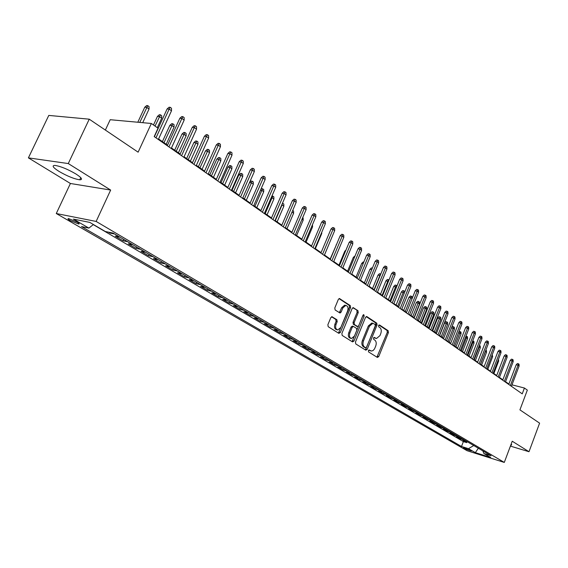 <?xml version="1.0" encoding="UTF-8"?>
<svg xmlns="http://www.w3.org/2000/svg" width="568" height="568" viewBox="0 0 568 568"><rect width="100%" height="100%" fill="white"/><g stroke="black" fill="none" stroke-linecap="round" stroke-linejoin="round"><path stroke-width="0.85" d="M368.383 350.619L368.582 351.933L377.372 357.428L378.735 356.597L388.42 332.571L388.15 330.704L379.509 324.974L378.551 325.535L378.75 326.856L379.878 327.601C381.362 328.907 381.653 330.91 380.759 333.608L379.949 335.624L376.485 338.528L374.241 337.406L373.481 338.045L373.68 339.366L374.816 340.097C376.314 341.389 376.612 343.384 375.711 346.097L374.539 348.873L373.055 350.57L371.33 351.052L369.172 349.973L368.383 350.619M58.994 171.387C67.251 176.151 74.167 178.956 79.74 179.8C83.042 179.737 81.757 177.791 75.885 173.957C67.649 169.165 60.677 166.317 54.982 165.416C51.589 165.494 52.923 167.489 58.994 171.387M510.802 445.042L511.512 445.049L511.143 444.133M70.247 220.618L78.569 223.977C79.761 224.012 79.222 223.345 76.964 221.981L68.614 218.602C67.415 218.566 67.954 219.241 70.247 220.618M332.308 316.774L330.817 317.597L327.871 324.711L328.197 326.699L338.855 333.359L340.317 332.521L350.598 307.544L350.286 305.584L339.423 298.512L338.336 299.435L334.8 307.977L335.127 309.965L340.026 313.025L341.134 312.095L342.873 307.884L345.791 305.414C347.893 306.01 348.503 307.863 347.616 310.987L340.835 327.452L337.761 329.965C335.738 329.305 335.17 327.459 336.05 324.42L337.193 321.658L336.867 319.685L331.84 316.66M510.405 446.107L529 451.723L539.6 423.146L519.926 409.862L527.338 390.102L524.42 388.029L522.233 393.851L154.191 136.583L158.032 128.212L151.351 123.476L110.206 119.713L105.357 130.058M68.274 163.556L28.4 157.868L70.411 183.485L110.661 190.06L68.274 163.556L89.24 119.181L138.123 152.174L151.351 123.476M110.661 190.06L96.141 221.435L504.292 462.423L467.045 450.694L56.275 213.525L96.141 221.435M529 451.723L512.23 441.23L504.292 462.423M355.461 342.014L355.767 343.924L365.799 350.193L367.191 349.363L377.053 325.045L376.769 323.156L366.907 316.61L365.508 317.413L355.461 342.014M352.529 341.9L342.192 335.439L341.872 333.494L352.124 308.559L353.204 307.643L357.939 310.661L358.245 312.606L354.134 322.631L354.439 324.562L357.648 326.536L358.749 325.62L362.995 315.226L363.747 314.594L364.187 316.021L353.956 341.063L352.529 341.9M28.4 157.868L48.784 115.418L89.24 119.181M108.382 232.142L109.951 233.065L110.199 232.518M114.466 233.931L119.138 236.991L115.247 236.174L123.1 240.789L123.739 239.391M127.622 241.677L132.174 244.666L128.283 243.828L135.958 248.337L136.583 246.952M140.481 249.253L144.918 252.164L141.013 251.312L148.518 255.721L149.136 254.35M153.048 256.658L157.371 259.498L153.466 258.625L160.801 262.934L161.411 261.578M165.338 263.893L169.548 266.669L165.643 265.774L172.814 269.992L173.417 268.65M177.351 270.964L181.455 273.677L177.55 272.768L184.564 276.893L185.154 275.565M189.101 277.887L193.106 280.535L189.194 279.612L196.066 283.645L196.649 282.331M200.603 284.66L204.508 287.245L200.596 286.308L207.32 290.255L207.888 288.956M211.85 291.292L215.662 293.812L211.75 292.861L218.332 296.73L218.893 295.438M222.869 297.774L226.582 300.245L222.677 299.279L229.117 303.063L229.671 301.786M233.647 304.128L237.275 306.535L233.37 305.563L239.682 309.269L240.228 307.998M244.204 310.341L247.747 312.698L243.849 311.711L250.026 315.346L250.566 314.09M254.549 316.433L258 318.74L254.109 317.739L260.165 321.296L260.698 320.054M264.681 322.404L268.053 324.655L264.163 323.646L270.098 327.132L270.624 325.904M274.607 328.247L277.901 330.455L274.017 329.44L279.839 332.855L280.351 331.634M284.334 333.977L287.557 336.135L283.68 335.113L289.382 338.464L289.893 337.25M293.876 339.6L297.021 341.709L293.145 340.672L298.74 343.959L299.244 342.76M303.227 345.103L306.301 347.176L302.432 346.132L307.92 349.348L308.417 348.163M312.4 350.506L315.403 352.529L311.541 351.478L316.923 354.638L317.413 353.459M321.396 355.802L324.328 357.783L320.48 356.725L325.762 359.828L326.238 358.664M330.214 360.999L333.089 362.945L329.248 361.88L334.431 364.919L334.907 363.761M338.876 366.104L341.68 368L337.853 366.935L342.937 369.917L343.406 368.767M347.375 371.11L350.115 372.97L346.295 371.891L351.287 374.823L351.748 373.687M355.71 376.016L358.401 377.841L354.581 376.761L359.487 379.644L359.942 378.508M363.903 380.844L366.53 382.633L362.725 381.547L367.539 384.373L367.986 383.251M371.941 385.58L374.511 387.333L370.719 386.24L375.441 389.016L375.888 387.901M379.836 390.23L382.356 391.948L378.565 390.848L383.208 393.574L383.656 392.474M387.589 394.795L390.053 396.478L386.283 395.378L390.841 398.061L391.274 396.968M395.207 399.283L397.621 400.937L393.858 399.829L398.338 402.464L398.771 401.377M402.691 403.692L405.055 405.311L401.299 404.203L405.708 406.795L406.134 405.715M410.046 408.023L412.361 409.613L408.619 408.506L412.95 411.047L413.369 409.975M417.274 412.276L419.539 413.838L415.811 412.73L420.064 415.229L420.483 414.164M424.381 416.465L426.603 417.998L422.883 416.884L427.065 419.34L427.477 418.289M431.368 420.576L433.54 422.081L429.834 420.966L433.945 423.38L434.357 422.336M438.233 424.623L440.363 426.099L436.671 424.978L440.718 427.356L441.116 426.32M444.992 428.599L447.08 430.047L443.395 428.932L447.371 431.268L447.769 430.239M451.631 432.518L453.676 433.938L450.005 432.816L453.924 435.116L454.315 434.094M458.17 436.366L460.172 437.758L456.509 436.636L460.364 438.901L464.596 440.15M460.172 437.758L460.755 437.885L460.364 438.901M471.447 450.949L463.488 447.705L465.313 449.018L471.447 450.949M93.408 224.523L88.878 228.102L81.494 226.575L461.507 446.476L468.472 448.656L473.74 445.539M88.878 228.102L73.407 219.113L89.794 222.4L105.314 231.503L113.075 233.107L491.05 455.728L483.851 453.477L490.66 457.467L475.338 452.646L468.472 448.656M93.28 224.63L463.374 441.592L466.704 442.621L462.913 440.399L467.137 441.648M457.588 436.238L453.924 435.116M451.049 432.39L447.371 431.268M444.403 428.478L440.718 427.356M437.651 424.502L433.945 423.38M430.778 420.455L427.065 419.34M423.792 416.344L420.064 415.229M416.685 412.155L412.95 411.047M409.457 407.902L405.708 406.795M402.094 403.571L398.338 402.464M394.611 399.162L390.841 398.061M386.993 394.675L383.208 393.574M379.232 390.11L375.441 389.016M371.337 385.459L367.539 384.373M363.293 380.723L359.487 379.644M355.106 375.902L351.287 374.823M346.764 370.996L342.937 369.917M338.265 365.991L334.431 364.919M329.603 360.893L325.762 359.828M320.778 355.696L316.923 354.638M311.782 350.399L307.92 349.348M302.609 345.003L298.74 343.959M293.258 339.494L289.382 338.464M283.716 333.877L279.839 332.855M273.989 328.148L270.098 327.132M264.056 322.304L260.165 321.296M253.924 316.341L250.026 315.346M243.58 310.249L239.682 309.269M233.022 304.036L229.117 303.063M222.244 297.689L218.332 296.73M211.225 291.199L207.32 290.255M199.971 284.575L196.066 283.645M188.477 277.809L184.564 276.893M176.726 270.893L172.814 269.992M164.713 263.815L160.801 262.934M152.423 256.587L148.518 255.721M139.856 249.182L135.958 248.337M126.998 241.613L123.1 240.789M113.834 233.867L109.951 233.065M70.411 183.485L56.275 213.525M508.892 384.032L505.563 381.703M502.843 379.807L499.442 377.422M496.702 375.505L493.216 373.07M490.454 371.138L486.89 368.639M484.106 366.694L480.457 364.138M477.645 362.178L473.911 359.558M471.078 357.577L467.258 354.908M464.404 352.906L460.492 350.172M457.609 348.156L453.598 345.351M450.694 343.32L446.59 340.445M443.665 338.393L439.462 335.454M436.501 333.388L432.198 330.377M429.216 328.29L424.807 325.201M421.797 323.1L417.281 319.94M414.242 317.81L409.62 314.573M406.553 312.428L401.81 309.113M398.722 306.947L393.858 303.546M390.734 301.367L385.757 297.88M382.605 295.672L377.5 292.101M374.319 289.879L369.079 286.215M365.87 283.964L360.502 280.209M357.258 277.944L351.755 274.088M348.482 271.795L342.831 267.847M339.522 265.533L333.728 261.479M330.391 259.143L324.449 254.982M321.076 252.625L314.97 248.351M311.562 245.972L305.3 241.585M301.856 239.178L295.431 234.683M291.952 232.248L285.349 227.626M281.834 225.169L275.054 220.427M271.504 217.934L264.539 213.064M260.946 210.55L253.789 205.545M250.161 203.003L242.806 197.863M239.135 195.293L231.581 190.003M227.867 187.412L220.1 181.973M216.351 179.346L208.357 173.758M204.565 171.103L196.351 165.352M192.509 162.668L184.06 156.754M180.177 154.042L171.472 147.95M167.546 145.202L158.593 138.94M524.42 388.029L511.995 384.834M467.081 441.641L466.704 442.621M463.374 441.592L461.507 446.476M482.871 450.914L483.851 453.477M453.676 433.938L454.258 434.058M447.08 430.047L447.662 430.175M440.363 426.099L440.953 426.22M433.54 422.081L434.13 422.201M426.603 417.998L427.193 418.119M419.539 413.838L420.135 413.958M412.361 409.613L412.957 409.734M405.055 405.311L405.651 405.431M397.621 400.937L398.218 401.051M390.053 396.478L390.656 396.599M382.356 391.948L382.953 392.062M374.511 387.333L375.114 387.447M366.53 382.633L367.134 382.747M358.401 377.841L359.004 377.961M350.115 372.97L350.726 373.084M341.68 368L342.291 368.114M333.089 362.945L333.7 363.051M324.328 357.783L324.946 357.897M315.403 352.529L316.014 352.636M306.301 347.176L306.919 347.275M297.021 341.709L297.639 341.815M287.557 336.135L288.175 336.242M277.901 330.455L278.526 330.555M268.053 324.655L268.678 324.754M258 318.74L258.625 318.84M247.747 312.698L248.372 312.798M237.275 306.535L237.9 306.628M226.582 300.245L227.207 300.33M215.662 293.812L216.287 293.897M204.508 287.245L205.133 287.33M193.106 280.535L193.731 280.613M181.455 273.677L182.087 273.755M169.548 266.669L170.173 266.74M157.371 259.498L157.996 259.569M144.918 252.164L145.543 252.235M132.174 244.666L132.805 244.73M119.138 236.991L119.763 237.048M478.334 448.237L475.338 452.646M368.781 350.087L370.819 350.925M375.91 338.386L373.85 337.541M376.932 357.144L387.305 332.301L387.042 330.441L378.899 325.045M365.366 349.923L375.938 324.782L375.654 322.894L366.168 316.603M365.643 347.708L366.623 347.133L375.292 325.762L375.093 324.434L372.885 323.298L369.456 326.209L363.492 340.885C362.583 343.633 362.888 345.649 364.422 346.941L365.643 347.708L364.805 347.495M372.438 323.199L371.77 323.036L368.341 325.947L369.456 326.209M364.535 347.424L363.314 346.657C361.781 345.365 361.468 343.349 362.377 340.601L368.341 325.947M352.806 307.742L357.939 310.661M357.435 326.486L353.317 324.292L353.019 322.361L357.123 312.343L356.818 310.405M352.11 341.638L363.165 314.928M349.86 333.068C348.993 336.029 349.526 337.839 351.457 338.5L354.503 336.007L356.846 330.278L356.541 328.354L353.331 326.387L352.217 327.31L349.86 333.068L348.738 332.791C347.879 335.745 348.411 337.555 350.342 338.216L350.946 338.372M352.43 326.167L351.095 327.04L352.217 327.31M348.738 332.791L351.095 327.04M337.172 329.816L336.639 329.681C334.616 329.028 334.048 327.182 334.928 324.15L336.071 321.389L335.745 319.415L331.556 316.745M345.379 305.321L344.662 305.158L341.751 307.622L342.873 307.884M339.302 312.67L341.751 307.622M338.45 333.104L349.476 307.288L349.164 305.328L339.032 298.612M498.505 359.232L498.654 361.035L493.876 373.531M498.654 361.035L497.994 360.559M510.362 385.551L518.059 365.21L516.191 364.755L517.413 363.534L518.449 363.783L518.059 365.21L519.124 365.991L511.441 386.304M516.191 364.755L508.743 384.422M518.449 363.783L519.038 364.216L519.124 365.991M492.236 354.702L492.641 356.697L487.813 369.285M492.641 356.697L491.725 356.037M485.86 350.094L486.449 350.52L486.527 352.288L485.413 351.493L480.528 364.187M485.704 350.506L485.335 351.471M486.527 352.288L481.643 364.975M479.342 345.514L480.237 346.026L480.315 347.815L479.186 346.998L474.245 359.792M479.612 345.571L479.186 346.998L478.803 346.913M480.315 347.815L475.38 360.588M472.704 340.864L473.925 341.46L473.996 343.264L472.853 342.433L467.855 355.319M473.286 340.999L472.853 342.433L472.157 342.277M473.996 343.264L469.012 356.129M504.32 381.327L512.102 360.836L510.227 360.389L511.456 359.154L512.499 359.402L512.102 360.836L513.181 361.624L505.413 382.094M510.227 360.389L502.694 380.198M512.499 359.402L513.096 359.842L513.181 361.624M498.179 377.038L506.045 356.392L504.164 355.944L505.406 354.702L506.45 354.943L506.045 356.392L507.146 357.194L499.293 377.812M504.164 355.944L496.553 375.902M506.45 354.943L507.061 355.398L507.146 357.194M491.931 372.672L499.89 351.869L498.001 351.429L499.258 350.172L500.301 350.421L499.89 351.869L501.004 352.692L493.067 373.46M498.001 351.429L490.305 371.529M500.301 350.421L500.926 350.875L501.004 352.692M485.583 368.234L493.627 347.275L491.732 346.835L493.003 345.571L494.053 345.82L493.627 347.275L494.763 348.106L486.733 369.037M491.732 346.835L483.95 367.091M494.053 345.82L494.685 346.281L494.763 348.106M465.952 336.149L467.507 336.824L467.578 338.635L466.413 337.797L461.358 350.775M466.86 336.355L466.413 337.797L465.398 337.562M467.578 338.635L462.537 351.599M479.129 363.726L487.266 342.603L485.363 342.163L486.641 340.892L487.699 341.134L487.266 342.603L488.423 343.448L480.301 364.542M485.363 342.163L477.489 362.576M487.699 341.134L488.338 341.609L488.423 343.448M458.901 331.783L459.292 331.4L460.982 332.11L461.053 333.934L459.867 333.075L454.755 346.161M460.321 331.627L459.867 333.075L458.518 332.77M461.053 333.934L455.955 346.998M472.569 359.132L480.798 337.853L478.888 337.42L480.18 336.135L481.238 336.377L480.798 337.853L481.969 338.713L473.755 359.963M478.888 337.42L470.922 357.989M481.238 336.377L481.891 336.859L481.969 338.713M451.638 327.58L452.646 326.593L453.676 326.827L454.35 327.31L454.421 329.149L453.214 328.283L448.045 341.46M453.676 326.827L453.214 328.283L451.517 327.899M454.421 329.149L449.26 342.312M465.888 354.467L474.216 333.018L472.299 332.592L473.598 331.3L474.663 331.542L474.216 333.018L475.409 333.899L467.102 355.312M472.299 332.592L464.241 353.317M474.663 331.542L475.331 332.024L475.409 333.899M444.581 322.986L445.887 321.708L446.924 321.942L447.605 322.432L447.669 324.285L444.581 322.986L439.625 335.567M446.924 321.942L441.215 336.689M447.669 324.285L442.458 337.548M459.1 349.718L467.521 328.105L465.597 327.679L466.91 326.38L467.982 326.614L467.521 328.105L468.735 329L460.329 350.577M465.597 327.679L457.446 348.567M467.982 326.614L468.657 327.111L468.735 329M437.694 318.03L439.007 316.745L440.051 316.972L440.74 317.469L440.811 319.344L437.694 318.03L432.674 330.711M440.051 316.972L434.271 331.826M440.811 319.344L435.535 332.706M430.686 312.989L432.014 311.69L433.057 311.917L433.76 312.428L433.831 314.31L430.686 312.989L425.61 325.762M433.057 311.917L427.207 326.884M433.831 314.31L428.492 327.779M423.55 307.856L424.899 306.55L425.943 306.777L426.66 307.295L426.724 309.191L425.439 308.261L423.55 307.856L418.417 320.735M425.943 306.777L420.022 321.857M426.724 309.191L421.321 322.766M416.301 302.637L417.657 301.324L418.708 301.544L419.433 302.07L419.503 303.986L418.19 303.035L416.301 302.637L411.104 315.616M418.708 301.544L412.709 316.738M419.503 303.986L414.036 317.668M412.084 298.64L410.806 297.717L408.917 297.327L403.656 310.405M408.917 297.327L410.288 295.999L411.339 296.219L405.261 311.527M411.339 296.219L412.084 296.752L412.141 298.505M404.324 293.045L401.399 291.916L396.081 305.101M401.399 291.916L402.79 290.582L403.841 290.795L397.685 306.23M403.841 290.795L404.601 291.341L404.629 292.286M396.414 287.344L393.752 286.414L388.363 299.705M393.752 286.414L395.15 285.065L396.208 285.278L389.975 300.827M396.208 285.278L396.982 285.938M388.356 281.536L385.963 280.805L380.503 294.21M385.963 280.805L387.376 279.449L388.441 279.662L382.115 295.332M388.441 279.662L388.966 280.038M380.141 275.622L378.032 275.097L372.501 288.608M378.032 275.097L379.459 273.733L380.524 273.939L374.12 289.737M371.756 269.637L369.953 269.289L364.358 282.907M369.953 269.289L371.401 267.904L372.388 268.096M363.158 263.637L361.724 263.367L356.051 277.099M361.724 263.367L363.186 261.976L363.797 262.089M354.389 257.531L353.339 257.332L347.595 271.177M353.339 257.332L355.036 255.969M452.185 344.89L460.705 323.107L458.774 322.681L460.108 321.374L461.18 321.609L460.705 323.107L461.94 324.016L453.441 345.763M458.774 322.681L450.53 343.732M461.18 321.609L461.869 322.113L461.94 324.016M445.156 339.969L453.775 318.016L451.837 317.597L453.186 316.277L454.258 316.511L453.775 318.016L455.032 318.939L446.427 340.864M451.837 317.597L443.494 338.812M454.258 316.511L454.961 317.022L455.032 318.939M437.999 334.971L446.725 312.84L444.779 312.421L446.136 311.094L447.215 311.321L446.725 312.84L448.003 313.777L439.291 335.873M444.779 312.421L436.338 333.806M447.215 311.321L447.925 311.846L448.003 313.777M430.707 329.873L439.54 307.572L437.594 307.153L438.965 305.818L440.051 306.046L439.54 307.572L440.846 308.523L432.035 330.796M437.594 307.153L429.046 328.716M440.051 306.046L440.775 306.578L440.846 308.523M423.295 324.69L432.234 302.204L430.274 301.793L431.666 300.444L432.752 300.671L432.234 302.204L433.561 303.177L424.637 325.634M430.274 301.793L421.626 323.526M432.752 300.671L433.49 301.21L433.561 303.177M415.74 319.415L424.793 296.744L422.826 296.333L424.232 294.977L425.325 295.197L424.793 296.744L426.142 297.731L417.111 320.366M422.826 296.333L414.072 318.243M425.325 295.197L426.071 295.75L426.142 297.731M408.051 314.033L417.21 291.178L415.243 290.781L416.663 289.41L417.757 289.63L417.21 291.178L418.588 292.186L409.443 315.013M415.243 290.781L406.376 312.869M417.757 289.63L418.517 290.191L418.588 292.186M400.213 308.559L409.493 285.512L407.519 285.115L408.953 283.737L410.053 283.95L409.493 285.512L410.898 286.542L401.633 309.553M407.519 285.115L398.544 307.387M410.053 283.95L410.827 284.525L410.898 286.542M392.232 302.978L401.633 279.74L399.652 279.349L401.1 277.958L402.201 278.171L401.633 279.74L403.06 280.791L393.681 303.994M399.652 279.349L390.557 301.807M402.201 278.171L402.996 278.753L403.06 280.791M384.103 297.291L393.624 273.861L391.636 273.478L393.099 272.072L394.206 272.285L393.624 273.861L395.072 274.926L385.573 298.328M391.636 273.478L382.42 296.12M394.206 272.285L395.008 272.874L395.072 274.926M375.81 291.498L385.459 267.869L383.464 267.485L384.948 266.072L386.055 266.286L385.459 267.869L386.943 268.955L377.315 292.548M383.464 267.485L374.135 290.326M386.055 266.286L386.879 266.889L386.943 268.955M367.361 285.597L377.138 261.763L375.136 261.386L376.641 259.959L377.748 260.165L377.138 261.763L378.65 262.87L368.895 286.67M375.136 261.386L365.685 284.419M377.748 260.165L378.586 260.783L378.65 262.87M345.45 251.304L344.79 251.184L338.975 265.149M344.79 251.184L345.955 250.083M336.327 244.957L330.193 259.001M336.086 244.914L336.512 244.517M330.761 239.944L324.477 255.004M321.722 232.362L321.744 233.533L315.375 248.635M321.744 233.533L321.346 233.242M358.749 279.577L368.66 255.536L366.651 255.167L368.17 253.726L369.285 253.931L368.66 255.536L370.194 256.665L360.318 280.67M366.651 255.167L357.073 278.398M369.285 253.931L370.137 254.556L370.194 256.665M349.973 273.435L360.013 249.189L357.996 248.827L359.537 247.378L360.652 247.57L360.013 249.189L361.582 250.339L351.564 274.55M357.996 248.827L348.291 272.264M360.652 247.57L361.525 248.216L361.582 250.339M341.013 267.173L351.194 242.714L349.178 242.358L350.726 240.896L351.848 241.088L351.194 242.714L352.792 243.885L342.639 268.309M349.178 242.358L339.33 266.001M351.848 241.088L352.735 241.748L352.792 243.885M331.875 260.79L342.199 236.111L340.175 235.763L341.744 234.286L342.873 234.477L342.199 236.111L343.832 237.303L333.537 261.947M340.175 235.763L330.193 259.611M342.873 234.477L343.775 235.145L343.832 237.303M312.457 224.722L312.556 226.902L306.095 242.138M312.556 226.902L311.768 226.341M322.553 254.272L333.018 229.373L330.995 229.039L332.585 227.548L333.714 227.732L333.018 229.373L334.687 230.594L324.25 255.458M330.995 229.039L320.87 253.094M333.714 227.732L334.637 228.414L334.687 230.594M302.687 217.665L303.135 217.991L303.177 220.15L296.624 235.514M303.177 220.15L301.991 219.291M313.046 247.627L323.654 222.5L321.623 222.173L323.235 220.668L324.363 220.853L323.654 222.5L325.357 223.742L314.771 248.834M321.623 222.173L311.363 246.448M324.363 220.853L325.308 221.548L325.357 223.742M292.712 210.451L293.571 211.076L293.606 213.256L286.968 228.762M293.606 213.256L292.009 212.098M303.333 240.839L314.097 215.485L312.066 215.166L313.692 213.653L314.828 213.824L314.097 215.485L315.836 216.756L305.094 242.067M312.066 215.166L301.651 239.66M314.828 213.824L315.787 214.534L315.836 216.756M282.459 203.252L283.815 204.019L283.851 206.219L282.069 204.934L275.317 220.604M282.829 203.309L281.749 204.885M283.851 206.219L277.113 221.861M293.422 233.909L304.341 208.321L302.304 208.009L303.958 206.482L305.087 206.653L304.341 208.321L306.116 209.62L295.225 235.166M302.304 208.009L291.739 232.731M305.087 206.653L306.074 207.377L306.116 209.62M271.951 195.96L273.854 196.819L273.89 199.034L272.072 197.728L265.221 213.54M272.846 196.088L272.072 197.728L271.241 197.607M273.89 199.034L267.052 214.825M283.304 226.831L294.387 201.008L292.342 200.71L294.011 199.169L295.147 199.332L294.387 201.008L296.191 202.336L285.136 228.116M292.342 200.71L281.621 225.659M295.147 199.332L296.155 200.071L296.191 202.336M260.946 189.137L261.564 188.569L263.687 189.471L263.715 191.707L261.862 190.372L254.911 206.326M262.657 188.725L261.862 190.372L260.492 190.181M263.715 191.707L256.779 207.639M272.967 219.61L284.213 193.539L282.161 193.255L283.858 191.7L284.994 191.856L284.213 193.539L286.059 194.895L274.841 220.916M282.161 193.255L271.284 218.431M284.994 191.856L286.024 192.616L286.059 194.895M249.529 182.541L251.162 181.057L252.256 181.206L253.307 181.966L253.335 184.224L251.439 182.861L244.382 198.963M252.256 181.206L251.439 182.861L249.501 182.598M253.335 184.224L246.292 200.305M262.402 212.226L273.819 185.913L271.774 185.637L273.485 184.067L274.628 184.224L273.819 185.913L275.707 187.298L264.319 213.568M271.774 185.637L260.726 211.055M274.628 184.224L275.672 184.99L275.707 187.298M238.823 174.93L240.534 173.382L241.634 173.524L242.706 174.298L242.728 176.584L240.796 175.192L238.823 174.93L232.035 190.323M241.634 173.524L233.633 191.444M242.728 176.584L235.585 192.808M251.61 204.679L263.204 178.118L261.152 177.855L262.892 176.272L264.028 176.421L263.204 178.118L265.135 179.538L253.569 206.049M261.152 177.855L249.941 203.514M264.028 176.421L265.1 177.209L265.135 179.538M227.946 167.106L229.685 165.544L230.778 165.678L231.879 166.474L231.9 168.774L229.926 167.354L227.946 167.106L221.059 182.64M230.778 165.678L222.649 183.755M231.9 168.774L224.644 185.154M240.584 196.968L252.355 170.159L250.296 169.896L252.057 168.305L253.2 168.447L252.355 170.159L254.322 171.6L242.586 198.374M250.296 169.896L238.915 195.804M253.2 168.447L254.294 169.25L254.322 171.6M216.841 159.111L218.595 157.535L219.695 157.663L220.817 158.472L220.831 160.801L218.815 159.345L216.841 159.111L209.84 174.795M219.695 157.663L211.431 175.91M220.831 160.801L213.469 177.33M229.309 189.087L241.265 162.015L239.206 161.766L240.995 160.162L242.138 160.297L241.265 162.015L243.281 163.492L231.353 190.521M239.206 161.766L227.64 187.93M242.138 160.297L243.253 161.12L243.281 163.492M205.481 150.939L207.263 149.349L208.364 149.469L209.507 150.3L209.521 152.65L207.462 151.159L205.481 150.939L198.374 166.772M208.364 149.469L199.957 167.879M209.521 152.65L202.045 169.342M217.778 181.029L229.926 153.687L227.867 153.459L229.678 151.833L230.821 151.961L229.926 153.687L231.985 155.199L219.873 182.491M227.867 153.459L216.117 179.871M230.821 151.961L231.964 152.799L231.985 155.199M193.873 142.589L195.683 140.985L196.784 141.098L197.948 141.943L197.962 144.315L195.853 142.795L193.873 142.589L186.652 158.571M196.784 141.098L188.235 159.679M197.962 144.315L190.365 161.17M205.985 172.786L218.325 145.174L216.266 144.961L218.105 143.321L219.248 143.441L218.325 145.174L220.434 146.721L208.122 174.284M216.266 144.961L204.331 171.628M219.248 143.441L220.419 144.3L220.434 146.721M182.008 134.048L183.84 132.429L184.941 132.536L186.134 133.402L186.141 135.795L183.982 134.247L182.008 134.048L174.674 150.186M184.941 132.536L176.243 151.287M186.141 135.795L178.423 152.813M193.915 164.351L206.468 136.469L204.402 136.263L206.262 134.609L207.412 134.722L206.468 136.469L208.619 138.052L196.109 165.884M204.402 136.263L192.268 163.201M207.412 134.722L208.605 135.603L208.619 138.052M169.875 125.315L171.728 123.682L172.828 123.781L174.049 124.662L174.056 127.083L171.848 125.492L169.875 125.315L162.412 141.609M172.828 123.781L163.982 142.71M174.056 127.083L166.211 144.265M181.568 155.724L194.327 127.559L192.261 127.367L194.149 125.698L195.3 125.798L194.327 127.559L196.535 129.177L183.812 157.293M192.261 127.367L179.928 154.574M195.3 125.798L196.521 126.699L196.535 129.177M157.457 116.383L159.338 114.729L160.439 114.821L161.688 115.723L161.688 118.172L159.43 116.546L157.457 116.383L153.488 124.996M160.439 114.821L155.036 126.096M161.688 118.172L157.308 127.701M168.93 146.885L181.902 118.435L179.836 118.265L181.753 116.575L182.903 116.667L181.902 118.435L184.16 120.096L171.231 148.489M179.836 118.265L167.297 145.749M182.903 116.667L184.153 117.59L184.16 120.096M144.755 107.238L146.665 105.577L147.758 105.655L149.043 106.585L149.036 109.056L146.729 107.387L144.755 107.238L137.804 122.241M147.758 105.655L139.763 122.418M149.036 109.056L142.724 122.688M155.994 137.839L169.179 109.099L167.12 108.942L169.065 107.238L170.208 107.324L169.179 109.099L171.493 110.796L158.344 139.487M167.12 108.942L154.368 136.703M170.208 107.324L171.493 108.268L171.493 110.796M464.02 440.022L466.562 441.521M465.611 448.237L465.313 449.018M464.099 447.79L463.935 448.223M369.392 350.47L370.499 350.754M374.468 337.939L375.576 338.216M387.042 330.441L388.15 330.704M387.305 332.301L388.42 332.571M377.628 356.306L378.735 356.597M366.452 316.504L366.907 316.61M375.654 322.894L376.769 323.156M375.938 324.782L377.053 325.045M366.083 349.071L367.191 349.363M362.377 340.601L363.492 340.885M363.314 346.657L364.422 346.941M353.083 307.65L353.566 307.757M357.123 312.343L358.245 312.606M353.019 322.361L354.134 322.631M353.317 324.292L354.439 324.562M356.214 326.16L357.329 326.43M363.066 315.758L364.187 316.021M352.842 340.786L353.956 341.063M335.745 319.415L336.867 319.685M336.071 321.389L337.193 321.658M334.928 324.15L336.05 324.42M340.012 311.832L341.134 312.095M339.302 298.519L339.813 298.633M349.164 305.328L350.286 305.584M349.476 307.288L350.598 307.544M339.202 332.237L340.317 332.521M80.755 177.642L79.74 179.8M511.676 444.609L511.512 445.049M78.881 223.309L78.569 223.977M364.72 347.488L365.714 347.744M371.77 323.036L372.885 323.298M352.21 326.11L353.331 326.387M344.662 305.158L345.791 305.414"/></g></svg>

